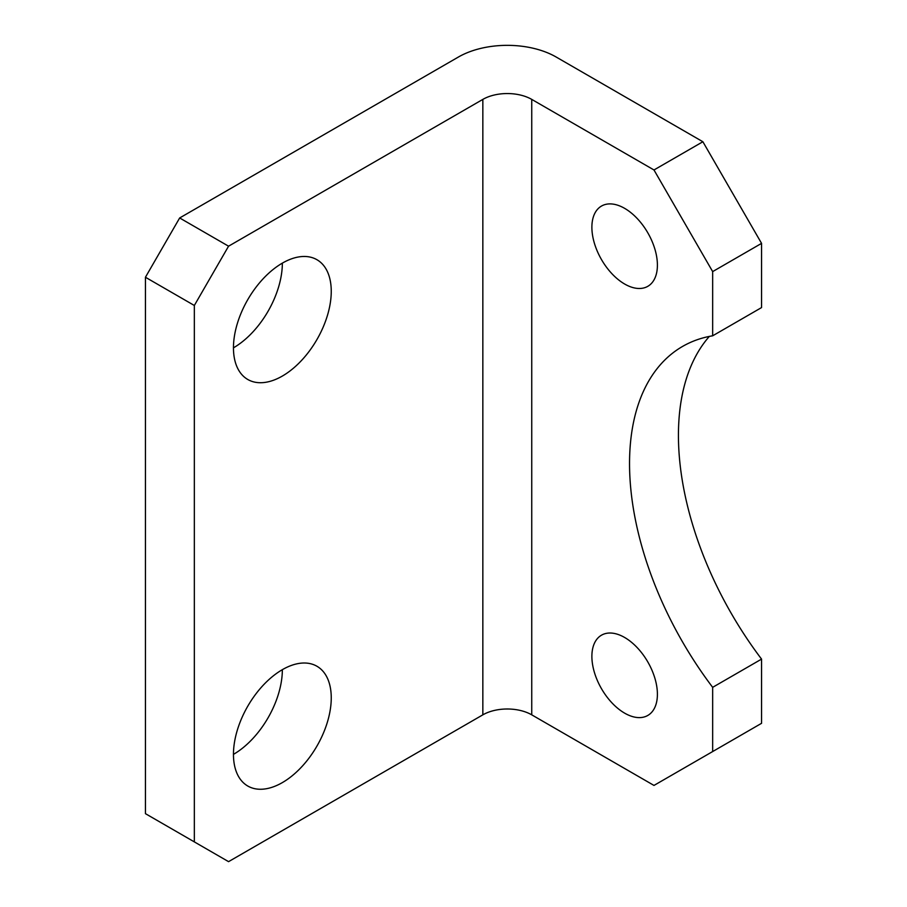 <?xml version="1.0" encoding="UTF-8"?>
<svg xmlns="http://www.w3.org/2000/svg" width="907" height="907" viewBox="0 0 907 907"><rect width="100%" height="100%" fill="white"/><g stroke="black" fill="none" stroke-linecap="round" stroke-linejoin="round"><path stroke-width="1.36" d="M624.651 208.361A46.336 26.745 -120 0 0 601.477 206.07A46.336 26.745 -120 0 0 594.38 243.201A46.336 26.745 -120 0 0 624.651 284.027A46.336 26.745 -120 0 0 647.813 286.317A46.336 26.745 -120 0 0 654.911 249.198A46.336 26.745 -120 0 0 624.651 208.361M624.651 637.485A46.336 26.745 -120 0 0 601.477 635.195A46.336 26.745 -120 0 0 594.38 672.325A46.336 26.745 -120 0 0 624.651 713.151A46.336 26.745 -120 0 0 647.813 715.442A46.336 26.745 -120 0 0 654.911 678.323A46.336 26.745 -120 0 0 624.651 637.485M282.349 782.605A69.159 39.931 120 0 0 327.529 721.666A69.159 39.931 120 0 0 316.928 666.248A69.159 39.931 120 0 0 282.349 669.672A69.159 39.931 120 0 0 237.18 730.611A69.159 39.931 120 0 0 247.781 786.029A69.159 39.931 120 0 0 282.349 782.605M233.45 754.375A69.159 39.931 120 0 0 282.349 669.672M282.349 376.065A69.159 39.931 120 0 0 327.529 315.126A69.159 39.931 120 0 0 316.928 259.708A69.159 39.931 120 0 0 282.349 263.132A69.159 39.931 120 0 0 237.18 324.071A69.159 39.931 120 0 0 247.781 379.489A69.159 39.931 120 0 0 282.349 376.065M233.45 347.835A69.159 39.931 120 0 0 282.349 263.132M761.563 659.106L761.563 723.31L712.664 751.552L712.664 687.336L761.563 659.106A255.865 147.728 -120 0 1 709.331 336.418M702.88 141.741L556.184 57.039A69.159 39.931 0 0 0 458.386 57.039L179.665 217.963L228.564 246.194L482.841 99.396A34.579 19.965 180 0 1 531.74 99.396L653.981 169.972L702.88 141.741L761.563 243.371L761.563 307.575L712.664 335.805A255.865 147.728 -120 0 0 682.529 346.451A255.865 147.728 -120 0 0 712.664 687.336M228.564 246.194L194.336 305.478L145.437 277.247L145.437 813.658L228.564 861.65L482.841 714.841L482.841 99.396M145.437 277.247L179.665 217.963M194.336 305.478L194.336 841.889M531.74 99.396L531.74 714.841L653.981 785.428L712.664 751.552M761.563 243.371L712.664 271.601L712.664 335.805M712.664 271.601L653.981 169.972M531.74 714.841A34.579 19.965 0 0 0 482.841 714.841"/></g></svg>
